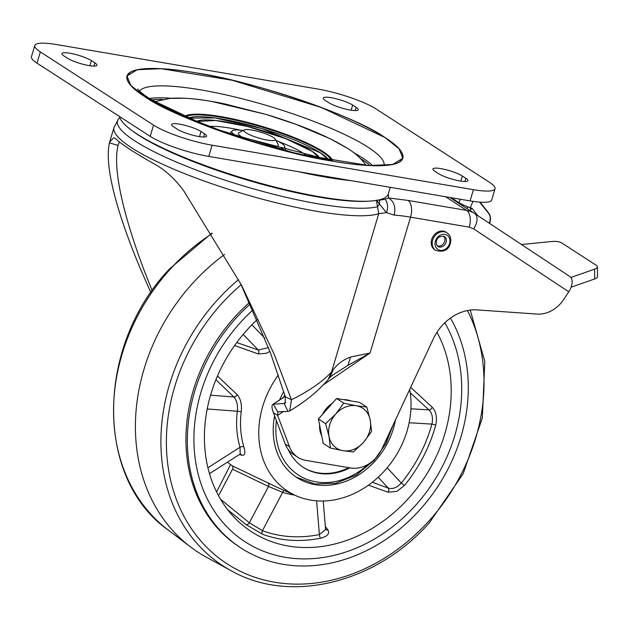 <?xml version="1.0" encoding="UTF-8"?>
<svg xmlns="http://www.w3.org/2000/svg" width="629" height="629" viewBox="0 0 629 629"><rect width="100%" height="100%" fill="white"/><g stroke="black" fill="none" stroke-linecap="round" stroke-linejoin="round"><path stroke-width="0.94" d="M94.9 62.892A16.401 3.09 -163.4 0 1 96.929 65.243A16.401 3.09 -163.4 0 1 88.996 65.589A16.401 3.09 -163.4 0 1 67.523 58.23L63.985 55.942A16.401 3.09 -163.4 0 1 61.949 53.583A16.401 3.09 -163.4 0 1 74.073 54.102A16.401 3.09 -163.4 0 1 91.362 60.604L94.9 62.892L91.362 60.604A16.401 3.09 16.6 0 0 69.89 53.237A16.401 3.09 16.6 0 0 61.949 53.583A16.401 3.09 16.6 0 0 63.985 55.942L67.523 58.23A16.401 3.09 16.6 0 0 84.805 64.724A16.401 3.09 16.6 0 0 96.929 65.243A16.401 3.09 16.6 0 0 94.9 62.892L93.941 66.108L94.9 62.892M356.211 107.37A16.401 3.09 -163.4 0 1 358.247 109.721A16.401 3.09 -163.4 0 1 350.306 110.067A16.401 3.09 -163.4 0 1 328.833 102.708L325.295 100.42A16.401 3.09 -163.4 0 1 323.267 98.061A16.401 3.09 -163.4 0 1 335.391 98.58A16.401 3.09 -163.4 0 1 352.672 105.082L356.211 107.37L352.672 105.082A16.401 3.09 16.6 0 0 331.2 97.715A16.401 3.09 16.6 0 0 323.267 98.061A16.401 3.09 16.6 0 0 325.295 100.42L328.833 102.708A16.401 3.09 16.6 0 0 346.123 109.21A16.401 3.09 16.6 0 0 358.247 109.721A16.401 3.09 16.6 0 0 356.211 107.37L355.251 110.586L356.211 107.37M465.877 178.282A16.401 3.09 -163.4 0 1 467.913 180.633A16.401 3.09 -163.4 0 1 459.972 180.979A16.401 3.09 -163.4 0 1 438.499 173.62L434.961 171.332A16.401 3.09 -163.4 0 1 432.933 168.973A16.401 3.09 -163.4 0 1 445.057 169.492A16.401 3.09 -163.4 0 1 462.339 175.994L465.877 178.282L462.339 175.994A16.401 3.09 16.6 0 0 440.866 168.627A16.401 3.09 16.6 0 0 432.933 168.973A16.401 3.09 16.6 0 0 434.961 171.332L438.499 173.62A16.401 3.09 16.6 0 0 455.789 180.122A16.401 3.09 16.6 0 0 467.913 180.633A16.401 3.09 16.6 0 0 465.877 178.282L464.917 181.498L465.877 178.282M204.567 133.804A16.401 3.09 -163.4 0 1 206.595 136.155A16.401 3.09 -163.4 0 1 198.662 136.501A16.401 3.09 -163.4 0 1 177.189 129.142L173.651 126.854A16.401 3.09 -163.4 0 1 171.615 124.495A16.401 3.09 -163.4 0 1 183.739 125.014A16.401 3.09 -163.4 0 1 201.028 131.516L204.567 133.804L201.028 131.516A16.401 3.09 16.6 0 0 179.556 124.149A16.401 3.09 16.6 0 0 171.615 124.495A16.401 3.09 16.6 0 0 173.651 126.854L177.189 129.142A16.401 3.09 16.6 0 0 194.471 135.644A16.401 3.09 16.6 0 0 206.595 136.155A16.401 3.09 16.6 0 0 204.567 133.804L203.607 137.02L204.567 133.804M491.721 199.959A44.738 8.436 -163.4 0 1 470.067 200.903L208.757 156.424A44.738 8.436 -163.4 0 1 150.197 136.344L36.993 63.144A44.738 8.436 -163.4 0 1 31.45 56.72A44.738 8.436 16.6 0 0 36.993 63.144L40.342 51.916A44.738 8.436 -163.4 0 1 34.799 45.492A44.738 8.436 -163.4 0 1 56.445 44.549L317.763 89.027A44.738 8.436 -163.4 0 1 376.315 109.108L489.519 182.308A44.738 8.436 -163.4 0 1 495.062 188.731A44.738 8.436 -163.4 0 1 473.417 189.675L212.099 145.197A44.738 8.436 -163.4 0 1 153.547 125.116L40.342 51.916A44.738 8.436 -163.4 0 1 34.799 45.492A44.738 8.436 -163.4 0 1 56.445 44.549L317.763 89.027A44.738 8.436 -163.4 0 1 376.315 109.108L489.519 182.308A44.738 8.436 -163.4 0 1 495.062 188.731A44.738 8.436 -163.4 0 1 473.417 189.675L212.099 145.197A44.738 8.436 -163.4 0 1 153.547 125.116L40.342 51.916L36.993 63.144L150.197 136.344A44.738 8.436 16.6 0 0 208.757 156.424L212.099 145.197L208.757 156.424L470.067 200.903A44.738 8.436 16.6 0 0 491.721 199.959L495.062 188.731L491.721 199.959M385.011 137.547L399.108 148.853L402.843 158.225L392.582 164.499L368.68 165.513L297.745 153.979L208.403 126.712L144.851 96.669L130.753 85.371L127.019 75.999L137.279 69.717L161.189 68.71L232.117 80.237L321.458 107.512L385.011 137.547C356.258 116.491 253.385 81.22 196.657 72.964C165.671 67.586 144.033 67.083 131.744 71.439C122.616 76.887 126.979 85.292 144.851 96.669C173.604 117.725 276.477 153.004 333.205 161.26C364.191 166.638 385.829 167.141 398.118 162.785C407.246 157.336 402.882 148.924 385.011 137.547M333.205 161.26A143.915 27.141 16.6 0 0 402.843 158.225A143.915 27.141 16.6 0 0 337.718 113.935A143.915 27.141 16.6 0 0 196.657 72.964A143.915 27.141 16.6 0 0 127.019 75.999A143.915 27.141 16.6 0 0 192.144 120.281A143.915 27.141 16.6 0 0 333.205 161.26M321.718 435.795A23.863 19.688 -57.1 0 1 319.587 424.96M322.418 414.48A23.863 19.688 -57.1 0 1 332.301 403.346M343.465 399.667A23.863 19.688 -57.1 0 1 347.247 399.902A23.863 19.688 -57.1 0 1 350.801 400.917M330.406 448.06L323.212 443.414L318.416 419L336.601 398.495L359.591 402.411L366.786 407.065L356.305 405.76A23.863 19.688 -57.1 0 1 370.198 419.92A23.863 19.688 -57.1 0 1 363.507 442.384A23.863 19.688 -57.1 0 1 342.915 450.671A23.863 19.688 -57.1 0 1 329.022 436.51A23.863 19.688 -57.1 0 1 335.713 414.055L325.61 423.647L329.022 436.51L330.406 448.06L342.915 450.671L353.396 451.976L363.507 442.384L371.59 431.478L370.198 419.92L366.786 407.065M356.305 405.76A23.863 19.688 122.9 0 0 335.713 414.055L343.796 403.15L356.305 405.76M336.601 398.495L343.796 403.15M318.416 419L325.61 423.647M350.785 180.602A140.188 26.434 -163.4 0 1 326.333 177.236A140.188 26.434 -163.4 0 1 298.523 171.701M119.534 116.514A140.188 26.434 16.6 0 0 320.476 196.885A140.188 26.434 16.6 0 0 388.313 193.929L388.604 197.962L385.176 199.181C387.912 203.482 388.321 207.955 386.387 212.618L394.155 215.087A74.568 14.066 -163.4 0 1 410.556 217.162L370.049 353.034L350.565 357.044C343.458 359.576 337.687 363.782 333.236 369.663L331.562 371.936L378.737 213.687L376.354 200.116L386.387 212.618L378.737 213.687A141.674 26.717 -163.4 0 1 317.008 211.352A141.674 26.717 -163.4 0 1 178.141 171.009A141.674 26.717 -163.4 0 1 114.022 127.412L109.65 142.091L113.786 137.712L116.066 139.119C122.686 145.134 135.864 153.657 155.615 164.696C165.797 170.514 175.192 179.257 183.817 190.941L241.56 285.275L274.315 354.559L291.447 399.761C309.421 390.79 322.787 381.52 331.562 371.936L328.173 379.499C318.235 391.089 305.419 401.554 289.725 410.894L287.948 411.452L277.924 411.783L277.609 415.392L289.489 446.747A29.83 24.61 122.9 0 0 297.871 457.322A29.83 24.61 122.9 0 0 305.694 460.349L350.495 467.968A29.83 24.61 122.9 0 0 381.913 448.949L433.326 338.827A44.738 36.914 -57.1 0 1 477.159 309.9L537.135 314.068A29.83 24.61 122.9 0 0 563.828 299.318L568.758 291.809L473.668 228.885L469.258 227.155L410.556 217.162A13.421 7.147 -80.3 0 0 407.954 200.415L388.604 197.962C394.037 201.437 395.893 207.145 394.155 215.087M570.849 277.475L594.586 269.165A8.948 3.184 -0.9 0 0 597.393 266.79A8.948 3.184 -0.9 0 0 596.323 265.312L561.752 242.959A8.948 3.184 -0.9 0 0 551.814 241.512L521.449 244.508M594.586 269.165L594.743 278.922A8.948 3.184 -0.9 0 0 597.55 276.548L597.393 266.79M594.743 278.922L571.093 287.201M489.189 223.153L489.346 222.76C490.848 219.128 490.549 215.92 488.45 213.137L479.581 202.129M451.308 197.71L458.95 202.648A8.948 1.054 22.9 0 0 470.272 207.743L472.033 208.333L477.67 215.535M489.7 222.524C491.037 219.199 490.644 215.975 488.521 212.846L480.1 202.168M451.669 197.946L452.833 199.424M471.058 209.323L469.666 207.539M472.033 208.333L469.926 210.479M466.671 208.38L468.062 206.957M435.26 241.748A8.476 6.99 -57.1 0 1 435.323 241.497A8.476 6.99 -57.1 0 1 444.436 234.295A8.476 6.99 -57.1 0 1 449.727 242.92A8.476 6.99 -57.1 0 1 449.672 243.171A8.476 6.99 -57.1 0 1 440.559 250.366A8.476 6.99 -57.1 0 1 435.26 241.748M437.249 245.923A5.968 4.922 122.9 0 0 438.012 246.128A5.968 4.922 122.9 0 0 444.656 241.363A5.968 4.922 122.9 0 0 443.618 236.079M447.046 232.848L446.055 232.203A10.441 8.617 122.9 0 0 431.683 239.492A10.441 8.617 122.9 0 0 434.718 249.737L435.708 250.381C443.704 252.559 448.642 250.098 450.506 242.998C451.355 238.352 450.207 234.971 447.046 232.848A10.441 8.617 122.9 0 0 432.673 240.129A10.441 8.617 122.9 0 0 432.548 240.585A10.441 8.617 122.9 0 0 435.708 250.381M150.85 292.603L139.89 267.632C118.386 215.959 103.942 167.361 109.438 142.838L118 145.417C112.19 170.97 125.085 219.631 144.135 270.384L152.163 290.716M118 145.417L119.306 141.871M289.725 410.894L291.447 399.761L285.338 396.773L270.069 351.815L240.514 283.294M109.438 142.838L109.65 142.091M119.785 117.466L118.574 118.928A140.188 26.434 -163.4 0 0 176.466 162.07A140.188 26.434 -163.4 0 0 318.392 203.875A140.188 26.434 -163.4 0 0 377.683 206.697L379.531 203.717L379.484 200.234L377.62 200.187M328.173 379.499L329.816 377.581L333.236 369.663M329.816 377.581L332.537 375.167L347.916 365.386L350.565 357.044M347.916 365.386L370.049 353.034L323.408 384.814M283.765 411.35L277.609 415.392L273.363 412.648L285.244 444.003A29.83 24.61 122.9 0 0 293.625 454.578L297.871 457.322M285.338 396.773L285.094 403.236L284.206 403.448L287.948 411.452M277.719 411.877L273.277 404.203L284.206 403.448L285.715 402.521M385.176 199.181L379.484 200.234M474.746 213.601L569.756 276.477A13.421 7.579 123.5 0 1 569.795 276.501A13.421 7.579 123.5 0 1 568.758 291.809M272.813 404.392L285.244 396.451M273.277 404.203C271.524 404.817 271.555 407.631 273.363 412.648M320.004 158.453L312.236 151.416L285.786 138.687L247.677 126.547L215.747 120.477L196.209 121.546A65.62 12.376 16.6 0 1 226.354 121.963A65.62 12.376 16.6 0 1 320.004 158.453M237.392 136.611A27.59 5.205 -163.4 0 1 235.301 135.369A27.59 5.205 -163.4 0 1 232.282 130.84A27.59 5.205 -163.4 0 1 243.171 130.502M275.809 140.228A27.59 5.205 -163.4 0 1 281.344 143.208A27.59 5.205 -163.4 0 1 284.733 146.471A27.59 5.205 -163.4 0 1 277.295 148.507M251.797 130.046A16.401 3.09 -163.4 0 1 275.172 139.103A16.401 3.09 -163.4 0 1 267.356 140.11A16.401 3.09 -163.4 0 1 250.028 134.905A16.401 3.09 -163.4 0 1 244.319 129.904A16.401 3.09 -163.4 0 1 251.797 130.046M275.172 139.103L278.175 144.418A20.875 3.939 -163.4 0 1 268.229 145.692A20.875 3.939 -163.4 0 1 264.557 144.969M249.988 140.629A20.875 3.939 -163.4 0 1 238.902 132.711L244.319 129.904M409.683 389.461A86.495 71.368 -57.1 0 1 384.35 471.05A86.495 71.368 -57.1 0 1 295.968 495.691A86.495 71.368 -57.1 0 1 278.395 374.963M269.943 351.477L266.382 353.278L258.228 353.938L234.601 345.533M217.477 376.008L237.117 394.595C240.655 398.629 242.023 404.423 241.222 411.971A2.98 0.849 7.1 0 0 237.337 411.248C237.927 405.1 236.763 400.343 233.862 396.97L215.912 379.759M241.222 411.971A89.389 73.758 122.9 0 0 243.84 446.818C245.68 453.084 244.956 455.868 241.662 455.16L239.397 454.547M227.541 462.118A95.396 78.711 122.9 0 0 232.164 465.774L277.766 487.585M410.666 387.362L432.162 407.207C436.164 411.523 437.344 417.546 435.7 425.29A138.6 114.36 -57.1 0 1 404.423 485.509L396.875 491.359L388.022 492.208L368.468 485.163M436.951 332.293A140.188 115.665 -57.1 0 1 407.977 498.97A140.188 115.665 -57.1 0 1 239.908 522.856A140.188 115.665 -57.1 0 1 247.661 329.281A140.188 115.665 -57.1 0 1 257.104 319.721M414.802 506.196A152.116 125.509 -57.1 0 1 245.224 541.86A152.116 125.509 -57.1 0 1 240.836 322.056A152.116 125.509 -57.1 0 1 252.889 310.034A152.116 125.509 -57.1 0 0 240.836 322.056A152.116 125.509 -57.1 0 0 245.224 541.86A152.116 125.509 -57.1 0 0 414.802 506.196A152.116 125.509 -57.1 0 0 444.805 322.779A152.116 125.509 -57.1 0 1 414.802 506.196M395.444 419.975A70.094 57.837 -57.1 0 1 374.97 461.128A70.094 57.837 -57.1 0 1 296.833 477.56A70.094 57.837 -57.1 0 1 274.621 415.966M279.598 399.926A70.094 57.837 -57.1 0 1 283.758 391.537M236.756 342.546L258.244 350.015L268.473 347.633M243.203 334.376L258.244 350.015A2.98 2.233 -70.7 0 1 258.228 353.938M210.558 395.193L233.862 396.97A2.98 2.178 133.5 0 0 237.117 394.595M243.84 446.818A2.98 1.376 -16.6 0 0 240.042 447.25A92.361 76.211 -57.1 0 1 237.337 411.248L207.208 408.952M241.662 455.16A2.98 2.61 104.7 0 0 240.349 454.059M240.192 454.012L240.042 447.25L207.924 467.764M372.337 482.27L388.266 488.096C392.693 489.386 397.033 487.695 401.31 483.025A135.628 111.907 122.9 0 0 431.911 424.095C433.232 417.971 432.225 413.222 428.892 409.864L410.226 392.771M378.202 477.246L388.266 488.096A2.98 2.201 -70 0 1 388.022 492.208M387.189 467.811L401.31 483.025L404.423 485.509M409.141 422.751L431.911 424.095A2.98 0.598 -164.5 0 1 435.7 425.29M410.926 408.803L428.892 409.864A2.98 2.146 132.7 0 0 432.162 407.207M220.575 499.269L249.343 522.809L262.427 530.703A2.98 1.659 -69.6 0 0 262.505 534.233L245.805 524.429L227.674 509.718M325.335 526.41L327.968 529.988C329.918 533.644 327.505 536.372 320.711 538.172A138.6 114.36 -57.1 0 1 262.505 534.233M284.253 490.471A2.98 1.643 -72 0 0 282.649 492.35L268.497 486.476L249.343 522.809A2.98 2.107 -51.2 0 1 245.805 524.429M294.451 495.015A92.361 76.211 -57.1 0 1 282.649 492.35L262.427 530.703A135.628 111.907 122.9 0 0 319.39 534.556A2.98 1.313 -101.4 0 0 320.711 538.172M316.607 500.841L319.39 534.556L325.594 529.555L325.39 529.146M325.578 529.359A2.98 2.524 143.2 0 0 327.968 529.988M267.915 482.946A2.98 2.139 -65 0 1 268.497 486.476L232.541 469.179L218.546 495.715M232.164 465.774A2.98 2.139 -63.6 0 1 232.541 469.179M238.556 279.598A184.336 152.1 -57.1 0 0 217.783 299.561A184.336 152.1 -57.1 0 0 231.047 570.668L206.343 557.16A186.42 153.814 -57.1 0 1 190.618 546.994A186.42 153.814 -57.1 0 1 192.922 282.995A186.42 153.814 -57.1 0 1 224.608 254.431M450.427 318.101A159.569 131.665 -57.1 0 1 419.063 510.709A159.569 131.665 -57.1 0 1 241.174 548.126A159.569 131.665 -57.1 0 1 236.575 317.543A159.569 131.665 -57.1 0 1 250.208 304.035M241.174 548.126L239.759 547.206A159.569 131.665 -57.1 0 1 235.16 316.631A159.569 131.665 -57.1 0 1 249.501 302.486M288.161 449.405A58.01 47.867 122.9 0 0 303.39 467.418A58.01 47.867 122.9 0 0 349.881 467.866M303.036 467.19A58.01 47.867 122.9 0 0 348.678 467.661M470.067 200.903L473.417 189.675L470.067 200.903M150.197 136.344L153.547 125.116L150.197 136.344M199.495 136.642L201.028 131.516L199.495 136.642M460.813 181.121L462.339 175.994L460.813 181.121M351.147 110.209L352.672 105.082L351.147 110.209M89.829 65.73L91.362 60.604L89.829 65.73M200.667 89.861A127.923 24.122 16.6 0 0 139.528 91.063A127.923 24.122 -163.4 0 1 200.667 89.861A127.923 24.122 -163.4 0 1 368.091 147.272A127.923 24.122 -163.4 0 1 384.13 163.98A127.923 24.122 16.6 0 0 200.667 89.861M171.245 98.258A125.234 23.619 16.6 0 0 149.403 98.494A125.234 23.619 16.6 0 1 171.245 98.258M162.51 99.413A123.779 23.344 16.6 0 0 151.636 99.901M365.363 164.358L365.528 164.601A112.74 21.26 16.6 0 0 365.363 164.358A112.74 21.26 -163.4 0 1 365.52 164.601L365.363 164.358C360.535 157.958 354.662 152.682 347.751 148.53C327.953 136.249 300.89 124.927 266.57 114.564L224.702 103.903C209.85 100.821 196.696 98.942 185.233 98.266L169.272 98.423L155.025 101.654A112.74 21.26 16.6 0 0 154.758 101.772A112.74 21.26 -163.4 0 1 155.025 101.654L169.791 98.376C181.286 97.526 195.242 98.549 211.651 101.434L266.216 114.462L296.07 124.377L330.021 138.663L347.735 148.523M332.647 160.741A78.075 14.726 16.6 0 0 220.905 116.601A78.075 14.726 16.6 0 0 184.376 116.546A78.075 14.726 -163.4 0 1 220.905 116.601A78.075 14.726 -163.4 0 1 323.094 151.644A78.075 14.726 -163.4 0 1 332.647 160.741M220.968 117.285A77.595 14.632 16.6 0 0 185.162 116.884A77.595 14.632 16.6 0 1 220.968 117.285A77.595 14.632 16.6 0 1 331.798 160.599A77.595 14.632 16.6 0 0 322.528 152.108A77.595 14.632 16.6 0 0 220.968 117.285M221.754 118.991A75.315 14.2 16.6 0 0 187.977 118.103L214.929 117.938L261.695 128.528L320.326 152.792L328.778 160.081A75.315 14.2 16.6 0 0 221.754 118.991M306.724 155.693A56.123 10.583 16.6 0 0 278.356 141.486A56.123 10.583 -163.4 0 1 303.351 153.279A56.123 10.583 -163.4 0 1 306.724 155.693M240.349 130.156A56.123 10.583 16.6 0 0 229.899 128.088A56.123 10.583 16.6 0 0 208.836 126.515A56.123 10.583 -163.4 0 1 229.899 128.088A56.123 10.583 -163.4 0 1 240.349 130.156M369.16 164.743A123.779 23.344 16.6 0 0 360.323 158.382L361.015 158.83M371.794 164.79A125.234 23.619 16.6 0 0 353.64 152.635A125.234 23.619 16.6 0 1 362.556 157.95A125.234 23.619 16.6 0 1 371.794 164.79M472.969 201.366L470.272 207.743M460.381 199.251L458.95 202.648M444.333 236.418A5.968 4.922 -57.1 0 1 446.189 241.843A5.968 4.922 -57.1 0 1 446.071 242.275A5.968 4.922 -57.1 0 1 437.855 246.442L436.447 244.508L436.369 241.473C436.888 237.676 439.545 235.993 444.333 236.418M368.279 201.178A137.547 25.938 -163.4 0 1 318.919 197.105A137.547 25.938 -163.4 0 1 138.891 135.377A137.547 25.938 -163.4 0 1 132.42 130.863M407.954 200.415L466.655 210.408L445.489 196.72M469.258 227.155A13.421 7.147 -80.3 0 0 466.655 210.408A29.83 24.61 122.9 0 1 474.486 213.428L449.766 197.451M569.795 276.501L474.486 213.428A29.83 24.61 122.9 0 1 474.667 213.546A13.421 7.579 123.5 0 1 474.706 213.577A13.421 7.579 123.5 0 1 473.668 228.885M289.489 446.747L285.244 444.003M230.576 464.595L216.596 491.941M251.907 324.784L264.73 338.119M212.193 233.548A184.336 152.1 122.9 0 0 170.443 268.953A184.336 152.1 122.9 0 0 168.163 530.003L190.618 546.994M241.198 284.709A180.405 148.853 122.9 0 0 222.045 303.241A180.405 148.853 122.9 0 0 204.456 544.95A180.405 148.853 122.9 0 0 428.365 521.63A180.405 148.853 122.9 0 0 467.457 310.545M284.764 394.839A67.106 55.376 122.9 0 0 283.49 397.355M276.422 420.715A67.106 55.376 122.9 0 0 303.838 478.048A67.106 55.376 122.9 0 0 368.594 464.037M384.099 444.271A67.106 55.376 122.9 0 0 389.044 433.68M31.45 56.72L34.799 45.492L31.45 56.72M331.357 160.529C296.133 154.357 259.313 144.505 220.897 130.958C190.532 119.997 167.283 109.54 151.141 99.594C138.553 91.582 137.468 88.634 137.751 89.09L137.751 89.09C137.554 88.642 137.932 90.835 149.159 98.336L182.434 115.681L229.255 133.875L331.357 160.529M390.279 187.324L388.313 193.929M480.116 202.168L488.536 212.861C490.644 215.684 491.052 218.994 489.755 222.8L489.59 223.421M118.574 118.928L114.022 127.412M272.852 404.368L285.181 396.239M232.282 130.84L229.451 133.946M284.733 146.471L285.401 150.622M295.968 495.691L277.751 487.577M209.488 473.645L239.885 454.232M325.594 529.555L323.235 501.006M168.163 530.003C94.499 478.299 95.836 345.714 169.783 268.701L211.91 233.084M231.047 570.668C289.969 604.351 375.702 583.398 429.253 522.951L463.141 473.779L482.341 418.018L484.81 361.486L470.233 310.097M296.133 477.096L314.87 484L335.682 483.284L356.179 475.099L374.058 460.412L385.97 443.571L393.337 424.489"/></g></svg>
